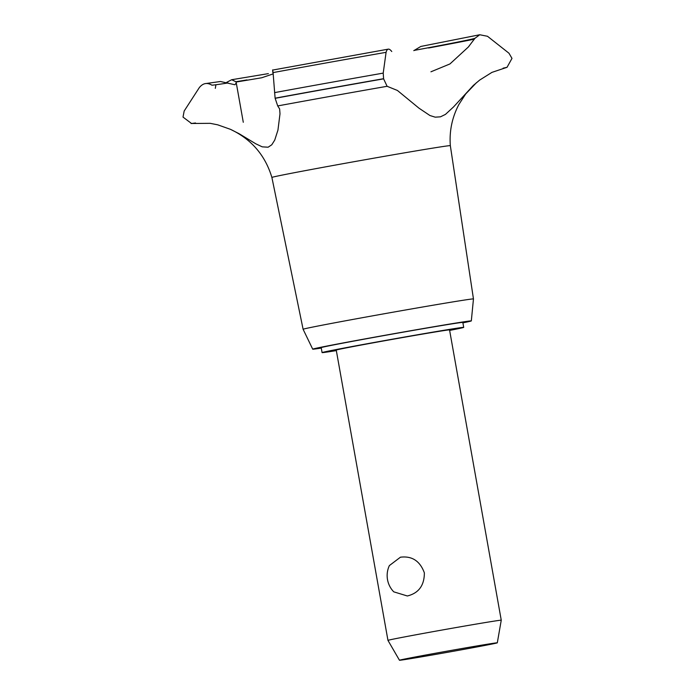 <?xml version="1.0" encoding="UTF-8"?>
<svg xmlns="http://www.w3.org/2000/svg" width="695" height="695" viewBox="0 0 695 695"><rect width="100%" height="100%" fill="white"/><g stroke="black" fill="none" stroke-linecap="round" stroke-linejoin="round"><path stroke-width="1.04" d="M449.639 330.42A71.924 0.877 169.9 0 0 463.704 327.38L462.818 322.419A71.924 0.877 169.9 0 0 426.096 328.179A71.924 0.877 169.9 0 0 354.146 341.019A71.924 0.877 169.9 0 0 321.203 347.648L322.08 352.6A71.924 0.877 169.9 0 0 336.337 350.601M463.704 327.38A71.924 0.877 169.9 0 0 426.982 333.14A71.924 0.877 169.9 0 0 355.032 345.98A71.924 0.877 169.9 0 0 322.08 352.6M387.958 640.382L336.241 350.08A57.537 0.704 -10.1 0 1 362.599 344.781A57.537 0.704 -10.1 0 1 420.162 334.504A57.537 0.704 -10.1 0 1 449.543 329.899L501.251 620.201A57.537 0.704 -10.1 0 0 471.87 624.814A57.537 0.704 -10.1 0 0 414.316 635.082A57.537 0.704 -10.1 0 0 387.958 640.382L399.469 660.25A49.684 0.608 169.9 0 0 424.94 656.254A49.684 0.608 169.9 0 0 474.546 647.393A49.684 0.608 169.9 0 0 497.307 642.823A49.684 0.608 169.9 0 0 472.035 646.784A49.684 0.608 169.9 0 0 422.23 655.672A49.684 0.608 169.9 0 0 399.469 660.25M400.442 557.199C412.031 555.783 420.006 560.995 424.358 572.845C424.358 585.451 418.694 593.165 407.348 595.98L393.761 591.836A23.378 23.378 0 0 1 389.374 565.582L400.442 557.199M462.896 322.854A80.559 0.982 169.9 0 0 471.323 320.908A80.559 0.982 169.9 0 0 430.309 327.336A80.559 0.982 169.9 0 0 349.602 341.74A80.559 0.982 169.9 0 0 312.707 349.159A80.559 0.982 169.9 0 0 321.281 348.082M471.323 320.908L473.46 298.937A86.519 1.06 169.9 0 0 473.46 298.928A86.519 1.06 169.9 0 0 429.293 305.861A86.519 1.06 169.9 0 0 342.739 321.307A86.519 1.06 169.9 0 0 303.107 329.274A86.519 1.06 169.9 0 0 303.107 329.282L312.707 349.159M473.46 298.928L450.334 145.672A90.628 1.103 169.9 0 0 436.503 147.531A90.628 1.103 169.9 0 0 313.402 169.111A90.628 1.103 169.9 0 0 271.893 177.46L271.893 177.46C265.203 155.246 251.39 139.209 230.453 129.331L217.674 124.813L210.168 123.328L191.525 123.484A163.273 1.998 169.9 0 0 195.347 122.998M430.935 71.802L449.952 63.94L468.3 47.06L474.963 38.294L479.75 34.75L487.508 36.288L508.975 53.228L511.989 58.389L507.037 67.302L491.921 72.384L479.689 80.064L473.365 85.415L453.522 106.952L445.443 114.406L440.482 116.821L435.218 117.168L429.927 115.518L418.946 108.151L397.41 90.454L387.106 86.293A163.273 1.998 169.9 0 0 277.713 105.927L279.633 108.941L279.998 113.815L277.948 130.095L274.733 140.086L271.771 144.786L268.114 147.21L262.224 146.845L255.812 143.813L239.097 133.701L230.453 129.331M387.106 86.293L383.605 78.848L383.214 73.114L386.081 52.334C387.167 48.337 389.061 48.068 391.772 51.526M479.75 34.75L420.849 46.443L413.803 50.657M226.657 82.349L231.687 79.725L235.866 81.732L236.274 82.913L234.919 84.755L220.463 81.506L206.059 83.513M215.919 84.755L215.32 88.343M191.525 123.484L183.011 117.09L184.166 111.035L199.3 87.631C202.975 83.07 207.214 82.279 212.001 85.242M273.248 73.861L261.711 77.762A148 1.807 169.9 0 1 236.013 82.053M474.355 39.172A148 1.807 169.9 0 1 428.607 47.998L428.259 47.773M386.081 52.334A148 1.807 169.9 0 0 273.074 72.601C272.579 68.901 272.51 68.979 272.874 72.845C272.51 68.979 272.579 68.901 273.074 72.601L275.107 98.186L277.713 105.927M388.201 49.154L272.709 70.065M503.258 68.153A163.273 1.998 169.9 0 0 506.638 67.38M413.977 50.448A134.022 1.633 169.9 0 0 474.963 38.294M235.866 81.732A134.022 1.633 169.9 0 0 246.994 79.916M211.923 85.181A134.022 1.633 169.9 0 0 228.099 82.957M383.214 73.114A168.789 2.059 169.9 0 0 274.525 92.635M383.579 78.7A171.187 2.094 169.9 0 0 275.107 98.186M383.605 78.848A171.187 2.094 169.9 0 0 275.133 98.325M497.307 642.823L501.251 620.201M468.838 46.417L469.334 45.809M243.285 122.277L236.274 82.913M231.687 79.725L268.357 73.627M195.512 122.98L191.073 123.554M503.093 68.197L507.037 67.302M476.518 82.627L465.685 93.964L458.917 104.424C452.106 117.351 449.239 131.094 450.334 145.672M303.107 329.274L271.893 177.46"/></g></svg>
